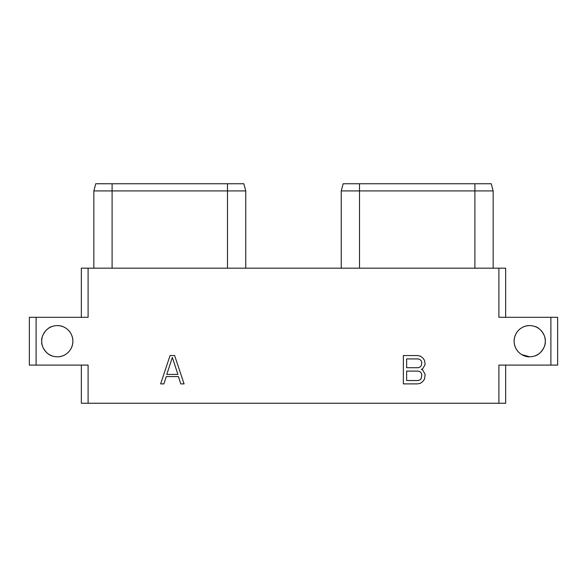 <?xml version="1.0" encoding="UTF-8"?>
<svg xmlns="http://www.w3.org/2000/svg" width="587" height="587" viewBox="0 0 587 587"><rect width="100%" height="100%" fill="white"/><g stroke="black" fill="none" stroke-linecap="round" stroke-linejoin="round"><path stroke-width="0.88" d="M88.101 403.254L498.899 403.254L498.899 365.092L550.892 365.092L550.892 317.303L498.899 317.303L498.899 268.171L88.101 268.171L88.101 317.303L36.108 317.303L36.108 365.092L88.101 365.092L88.101 403.254L81.344 403.254L81.344 365.092M498.899 403.254L505.656 403.254L505.656 365.092M36.108 365.092L29.35 365.092L29.35 317.303L36.108 317.303M52.529 326.35C46.923 327.37 40.973 335.793 41.706 341.201A15.6 15.6 0 0 1 57.299 325.602A15.6 15.6 0 0 1 72.898 341.201A15.6 15.6 0 0 1 57.299 356.793A15.6 15.6 0 0 1 41.706 341.201C40.973 346.601 46.923 355.025 52.529 356.045M529.701 325.602C523.817 325.249 514.476 330.165 514.102 341.201A15.6 15.6 0 0 1 529.701 325.602A15.6 15.6 0 0 1 545.294 341.201A15.6 15.6 0 0 1 529.701 356.793A15.6 15.6 0 0 1 514.102 341.201C514.476 352.229 523.817 357.145 529.701 356.793L521.836 354.665M174.632 355.553L170.069 355.553L160.625 383.891L163.898 383.891L166.282 376.583L178.411 376.583L180.796 383.891L184.076 383.891L174.632 355.553M421.371 369.414L422.787 368.695L425.12 364.52L424.54 360.352L422.779 357.945L420.431 356.155L417.496 355.553L403.35 355.553L403.35 383.891L417.496 383.891L420.431 383.289L422.779 381.491L424.54 379.092L425.12 374.308L422.787 370.14L421.371 369.414M498.899 268.171L505.656 268.171L505.656 317.303M88.101 268.171L81.344 268.171L81.344 317.303M550.892 365.092L557.65 365.092L557.65 317.303L550.892 317.303M493.161 268.171L493.161 190.929L491.238 183.746L343.168 183.746L341.245 190.929L343.168 183.746M359.515 268.171L359.515 190.929L341.245 190.929L341.245 268.171M359.515 183.746L359.515 190.929L474.898 190.929L474.898 183.746M491.238 183.746L493.161 190.929L474.898 190.929L474.898 268.171M112.102 268.171L112.102 190.929L93.839 190.929L95.762 183.746L243.832 183.746L245.755 190.929L227.485 190.929L227.485 183.746M112.102 183.746L112.102 190.929L227.485 190.929L227.485 268.171M245.755 268.171L245.755 190.929L243.832 183.746M93.839 268.171L93.839 190.929L95.762 183.746M534.471 356.045C540.077 355.025 546.027 346.601 545.294 341.201C546.027 335.793 540.077 327.37 534.471 326.35M57.299 356.793C63.183 357.145 72.524 352.229 72.898 341.201C72.524 330.165 63.183 325.249 57.299 325.602M172.351 357.388L177.912 374.433L166.781 374.433L172.351 357.388M406.637 358.921L418.135 358.921L419.976 359.552L421.217 360.814L421.833 362.693L421.217 365.84L419.976 367.102L418.135 367.733L406.637 367.733L406.637 358.921M421.833 374.873L421.217 378.63L419.976 379.892L418.135 380.523L406.637 380.523L406.637 371.101L418.135 371.101L419.976 371.725L421.217 372.994L421.833 374.873"/></g></svg>

